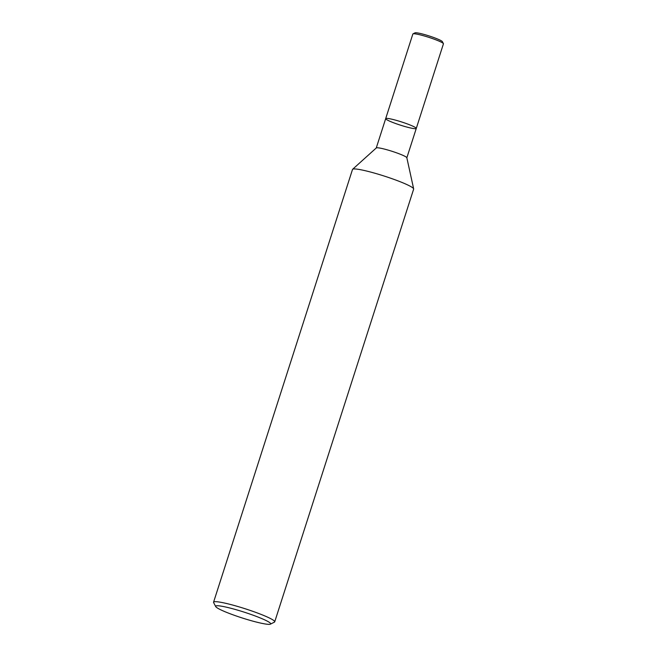 <?xml version="1.0" encoding="UTF-8"?>
<svg xmlns="http://www.w3.org/2000/svg" width="657" height="657" viewBox="0 0 657 657"><rect width="100%" height="100%" fill="white"/><g stroke="black" fill="none" stroke-linecap="round" stroke-linejoin="round"><path stroke-width="0.99" d="M215.71 606.583L213.632 602.6A32.111 3.416 17.8 0 1 213.566 602.198L352.505 169.465A32.111 3.416 17.8 0 1 352.628 169.276A32.111 3.416 17.8 0 1 360.948 169.785A32.111 3.416 17.8 0 1 394.06 179.418A32.111 3.416 17.8 0 1 413.664 188.879A32.111 3.416 17.8 0 1 413.655 189.093L274.716 621.826A32.111 3.416 17.8 0 1 274.437 622.122L270.429 624.15A28.9 3.071 17.8 0 1 242.228 617.974A28.9 3.071 17.8 0 1 215.71 606.583A28.9 3.071 17.8 0 1 223.249 606.51A28.9 3.071 17.8 0 1 255.179 615.962A28.9 3.071 17.8 0 1 270.429 624.15M352.628 169.276L376.313 147.932A16.055 1.708 17.8 0 1 380.469 148.186A16.055 1.708 17.8 0 1 397.033 152.999A16.055 1.708 17.8 0 1 406.831 157.729L413.664 188.879M213.566 602.198A32.111 3.416 17.8 0 1 222.009 602.518A32.111 3.416 17.8 0 1 256 612.472A32.111 3.416 17.8 0 1 274.716 621.826M376.247 148.022L385.684 118.63A16.055 1.708 17.8 0 1 389.905 118.794A16.055 1.708 17.8 0 1 406.905 123.771A16.055 1.708 17.8 0 1 416.267 128.452A16.055 1.708 17.8 0 1 400.458 125.167A16.055 1.708 17.8 0 1 385.684 118.63A16.055 1.708 17.8 0 1 389.905 118.794A16.055 1.708 17.8 0 1 406.905 123.771A16.055 1.708 17.8 0 1 416.267 128.452L406.831 157.836M385.684 118.63L412.859 34.008A16.055 1.708 17.8 0 1 412.998 33.868A16.055 1.708 17.8 0 1 417.08 34.172A16.055 1.708 17.8 0 1 433.308 38.87A16.055 1.708 17.8 0 1 443.401 43.625A16.055 1.708 17.8 0 1 443.434 43.83L416.267 128.452M412.998 33.868L415.002 32.85A14.454 1.536 17.8 0 1 418.673 33.129A14.454 1.536 17.8 0 1 433.283 37.359A14.454 1.536 17.8 0 1 442.366 41.637L443.401 43.625"/></g></svg>
